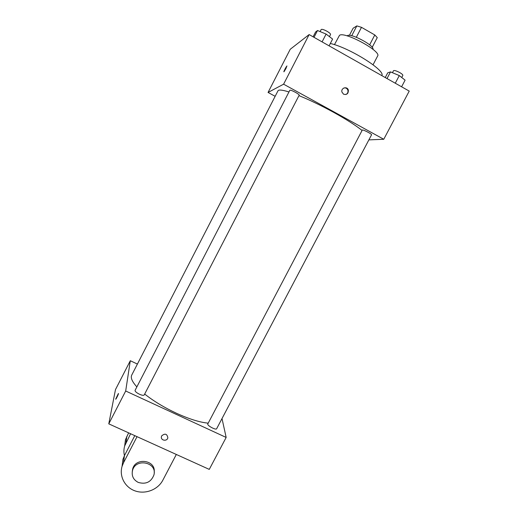 <?xml version="1.0" encoding="UTF-8"?>
<svg xmlns="http://www.w3.org/2000/svg" width="518" height="518" viewBox="0 0 518 518"><rect width="100%" height="100%" fill="white"/><g stroke="black" fill="none" stroke-linecap="round" stroke-linejoin="round"><path stroke-width="0.78" d="M349.417 35.366L353.121 28.237L356.824 25.9L361.493 27.331L374.799 34.959L377.266 37.613L372.202 47.319M351.709 35.748L356.824 25.9M369.651 44.826L374.799 34.959M356.332 37.264L361.493 27.331M347.177 35.904L347.461 35.645C350.692 32.809 375.032 45.882 372.928 49.307M334.447 44.665L339.471 35.373C344.14 31.002 381.675 51.314 377.641 55.989L373.051 64.763M330.316 43.48C349.624 47.766 386.163 70.817 381.734 75.57M275.149 96.316L268.059 92.444L290.229 49.275L309.136 34.57L409.226 91.097L383.76 139.271L368.868 139.886M268.059 92.444L283.599 84.188L309.136 34.57M285.936 68.544L284.058 71.659C283.061 72.792 285.955 66.945 286.823 66.071L285.936 68.544M362.082 130.465C355.685 125.343 346.141 119.263 333.437 112.225C321.134 105.504 309.647 99.968 298.964 95.616M288.966 91.958C282.355 89.899 278.697 89.517 277.985 90.805L131.727 375.097C130.419 377.739 132.135 381.675 136.862 386.901M283.599 84.188L383.76 139.271M295.415 92.314C292.301 90.669 290.449 89.97 289.86 90.216L135.069 390.378C134.978 391.42 136.454 392.715 139.491 394.25C142.055 395.363 143.622 395.603 144.198 394.981L299.203 95.15C299.184 94.677 297.921 93.732 295.415 92.314M362.283 130.083C362.47 129.15 372.209 134.117 371.548 134.809L216.66 428.716C216.032 430.458 206.734 425.414 207.809 423.912L362.283 130.083M343.57 94.211L341.945 92.074C340.714 87.911 347.3 85.91 348.349 90.132C348.446 93.641 346.859 95.008 343.57 94.211M343.952 87.95C345.862 87.652 347.177 88.423 347.895 90.274C348.277 92.262 347.584 93.68 345.81 94.548M284.058 71.659C283.061 72.798 285.955 66.945 286.83 66.071L286.985 65.967M208.21 423.154C199.825 422.364 189.232 419.062 176.424 413.241C164.141 407.485 153.555 401.087 144.677 394.056M108.774 423.853L115.482 389.588L130.303 360.729L137.406 364.063L130.303 360.729L125.686 391.006L226.159 437.445L222.015 418.563L226.159 437.445L209.272 469.392L108.774 423.853L125.686 391.006L226.159 437.445M385.243 77.551L387.723 72.837L390.527 71.892L399.294 75.576L405.102 80.154L401.599 86.791M387.024 78.555L390.527 71.892M395.273 83.217L399.294 75.576M401.741 77.506L402.849 75.414C402.965 74.812 401.923 73.86 399.728 72.565C396.412 70.824 394.334 70.202 393.499 70.707L392.45 72.701M313.099 36.81L315.585 31.993L317.521 30.517L326.107 34.071L332.601 39.064L329.098 45.843M314.012 37.322L317.521 30.517M322.079 41.88L326.107 34.071M329.454 36.642L330.549 34.518C330.646 33.812 329.448 32.725 326.955 31.242C323.821 29.578 321.892 29.002 321.166 29.513L320.098 31.585M161.448 436.564C160.347 440.501 167.107 441.77 167.851 437.768C167.049 433.773 165.002 433.132 161.713 435.852C165.002 433.132 167.049 433.773 167.851 437.775C167.107 441.77 160.347 440.501 161.448 436.564L161.713 435.852M118.337 393.609L115.702 399.074L118.337 393.609C119.166 392.657 116.524 398.491 115.818 399.171L115.708 399.242M130.303 360.729L125.686 391.006M134.797 435.644L124.417 455.672L122.967 459.272L122.19 465.384M124.443 455.62C123.666 452.402 123.744 449.184 124.67 445.959L130.594 433.741M132.278 471.581L132.627 469.146C135.373 457.005 156.015 459.99 154.176 472.202M176.321 454.461L162.82 480.225C157.964 489.614 145.597 494.483 135.366 490.999C125.097 487.619 119.036 476.508 122.06 466.388L123.543 462.703L137.043 436.661M138.261 482.42C133.372 479.843 131.449 475.912 132.491 470.616C135.489 457.666 157.498 462.179 153.924 474.948C151.101 482.109 145.875 484.602 138.261 482.42M124.734 445.467L125.466 439.717L128.632 432.847M124.417 455.672L123.543 462.703M126.826 436.337L126.055 442.501M347.895 90.274L348.349 90.132M132.491 470.616L132.627 469.146M122.967 459.272L122.06 466.388M125.466 439.717L124.67 445.959"/></g></svg>
